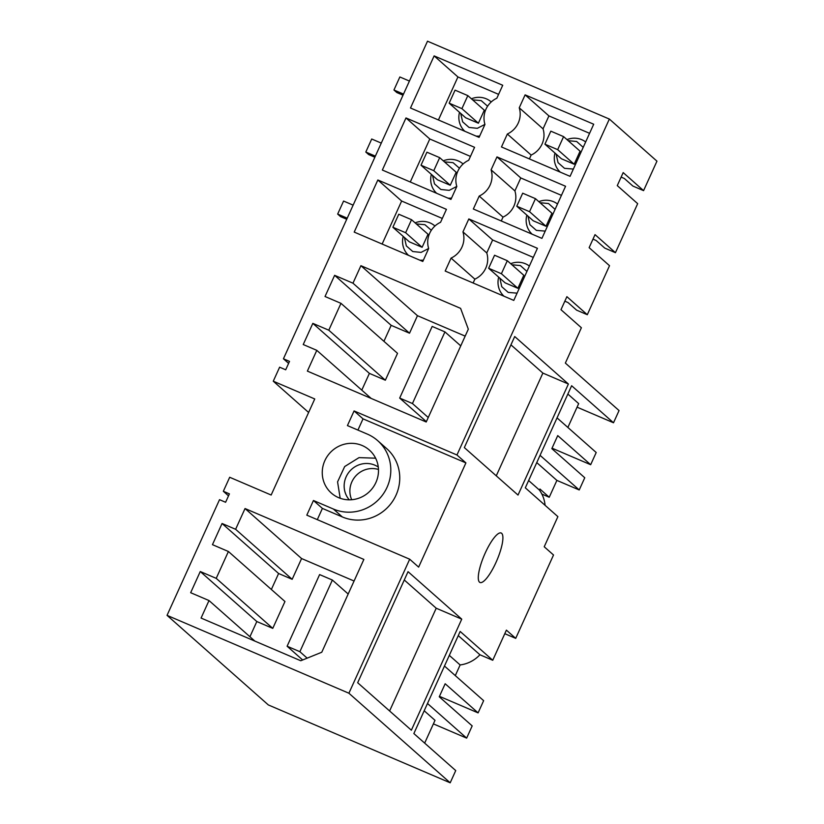 <?xml version="1.0" encoding="UTF-8"?>
<svg xmlns="http://www.w3.org/2000/svg" width="824" height="824" viewBox="0 0 824 824"><rect width="100%" height="100%" fill="white"/><g stroke="black" fill="none" stroke-linecap="round" stroke-linejoin="round"><path stroke-width="1.24" d="M455.301 675.608L460.132 664.947A32.291 31.127 -48.5 0 0 479.928 654.771L492.742 660.261L506.399 630.133L515.711 638.363L553.522 554.995L544.221 546.765L557.889 516.638L525.31 487.829L571.629 385.735L613.509 422.774L577.068 407.169M444.476 666.039L483.637 700.668L478.095 712.884L439.46 696.342M427.491 703.49L466.652 738.119L472.183 725.903L439.254 696.785L445.166 683.755L478.095 712.884M466.652 738.119L433.393 723.884M424.195 710.762L435.01 720.331L424.669 743.114M450.192 782.8L268.346 704.942L167.045 615.353L348.902 693.221L450.192 782.8L455.734 770.584L413.854 733.556L460.163 631.452L492.742 660.261M167.045 615.353L219.524 499.674L225.601 502.279L229.412 493.875L223.335 491.279L228.516 495.852M223.335 491.279L229.69 477.271L271.158 495.028L314.747 398.96L273.269 381.203L308.619 412.464M273.269 381.203L279.624 367.195L285.701 369.801L289.512 361.396L283.435 358.79L427.502 41.2L609.348 119.058L456.959 454.992L354.073 410.939L347.429 425.596L367.37 434.124A41.262 39.768 -48.5 0 1 377.711 440.675A41.262 39.768 -48.5 0 1 387.064 487.293A41.262 39.768 -48.5 0 1 333.39 509.036L313.45 500.498L322.4 508.408L342.341 516.947A41.262 39.768 -48.5 0 0 392.966 500.776A41.262 39.768 -48.5 0 0 386.662 448.586L377.711 440.675M288.616 363.374L283.435 358.79M557.045 417.881L596.205 452.51L590.664 464.715L557.735 435.597L551.833 448.627L584.762 477.745L579.221 489.961L556.89 480.402L549.237 497.253L541.883 494.101M504.793 633.687L515.711 638.363M254.832 641.072L209.008 600.552L190.663 592.703L200.263 571.526L256.82 621.543L249.93 636.736M256.82 621.543L272.765 628.372L216.218 578.355L200.263 571.526M271.364 589.479L278.605 573.504L222.058 523.498L212.458 544.664L228.403 551.493L284.96 601.51L272.765 628.372M228.403 551.493L216.218 578.355M278.605 573.504L292.17 579.313L235.613 529.296L222.058 523.498M209.008 600.552L201.066 618.062L300.76 660.745L321.772 652.237L363.868 559.424L245.037 508.542L301.584 558.548L292.17 579.313M245.037 508.542L235.613 529.296M354.073 581.023L301.584 558.548M460.132 664.947L449.317 655.379M458.278 635.623L479.928 654.771M313.45 500.498L306.806 515.154L409.693 559.208L348.902 693.221M501.26 220.966L503.011 217.114A21.527 20.755 -48.5 0 0 514.897 190.9L491.094 169.847A21.527 20.755 -48.5 0 1 479.208 196.06L473.337 209.008L541.924 238.373L565.563 186.265L496.975 156.9L520.778 177.953L561.443 195.36M491.094 169.847L496.975 156.9M513.785 300.41L445.187 271.044L451.068 258.097A21.527 20.755 -48.5 0 0 462.954 231.884L468.825 218.937L537.423 248.302L513.785 300.41M440.562 222.295A21.527 20.755 -48.5 0 0 428.665 248.508L422.794 261.455L354.207 232.09L377.845 179.982L446.433 209.347L440.562 222.295M352.971 283.188L334.626 275.329L325.027 296.506L340.971 303.335L328.786 330.197L312.832 323.368L303.232 344.535L316.797 350.344L307.373 371.109L426.214 421.991L468.32 329.178L460.606 308.372L360.912 265.688L352.971 283.188L409.518 333.205L391.173 325.346L383.933 341.321M338.561 497.634A28.706 27.666 -48.5 0 0 373.777 486.387A28.706 27.666 -48.5 0 0 369.389 450.079A28.706 27.666 -48.5 0 0 362.2 445.526A28.706 27.666 -48.5 0 0 326.974 456.774A28.706 27.666 -48.5 0 0 331.361 493.082A28.706 27.666 -48.5 0 0 338.561 497.634M434.124 55.898L502.722 85.274L496.841 98.221A21.527 20.755 -48.5 0 0 484.955 124.434L479.084 137.381L410.486 108.006L434.124 55.898L457.928 76.951L438.419 119.964M529.399 158.919L531.15 155.067A21.527 20.755 -48.5 0 0 543.047 128.853L519.244 107.8A21.527 20.755 -48.5 0 1 507.347 134.024L501.476 146.96L570.064 176.336L593.702 124.228L525.115 94.863L548.918 115.906L589.582 133.323M519.244 107.8L525.115 94.863M382.346 170.043L450.944 199.418L456.815 186.471A21.527 20.755 -48.5 0 1 468.702 160.258L474.572 147.311L405.985 117.945L382.346 170.043M461.739 619.154L411.361 730.208L357.668 682.725L408.045 571.671L461.739 619.154L436.215 608.225L389.608 710.968M456.959 454.992L465.91 462.903L418.633 567.118L409.693 559.208M609.348 119.058L656.955 161.164L643.575 190.632L623.181 172.597L617.269 185.616L637.673 203.662L615.435 252.68L595.031 234.634L589.129 247.663L609.523 265.699L587.296 314.716L566.891 296.671L560.979 309.7L581.384 327.746L565.357 363.075L619.051 410.558L613.509 422.774M568.395 384.015L514.712 336.532L464.334 447.587L518.018 495.07L568.395 384.015L542.872 373.087L496.264 475.829M479.517 582.166A26.914 6.829 113.2 0 0 480.001 582.486A26.914 6.829 113.2 0 0 496.419 561.463A26.914 6.829 113.2 0 0 501.672 533.324A26.914 6.829 113.2 0 0 501.188 533.004A26.914 6.829 113.2 0 0 484.769 554.027A26.914 6.829 113.2 0 0 479.517 582.166M436.215 608.225L404.275 579.983M510.942 344.844L542.872 373.087M545.086 505.318A32.291 31.127 -48.5 0 0 539.442 490.095L539.936 489.023L549.237 497.253M539.442 490.095L528.627 480.526M536.764 462.604L556.89 480.402M360.912 265.688L417.459 315.695L409.518 333.205M465.158 336.12L417.459 315.695M316.797 350.344L371.14 398.404M312.832 323.368L369.389 373.385L361.788 390.143M369.389 373.385L385.344 380.214L328.786 330.197M340.971 303.335L397.529 353.352L385.344 380.214M334.626 275.329L391.173 325.346M590.664 464.715L552.029 448.174M567.86 394.047L578.675 403.616L567.87 427.44M540.06 455.332L579.221 489.961M340.188 498.273L337.572 481.886L344.679 466.549L359.037 457.619L375.61 458.196M317.302 519.645L322.4 508.408M357.925 430.087L363.024 418.849L465.91 462.903M354.073 410.939L363.024 418.849M615.435 252.68L604.754 248.096L596.164 240.505L592.992 239.145M507.347 134.024L531.15 155.067M543.047 128.853L548.918 115.906M643.575 190.632L632.894 186.059L624.304 178.458L621.131 177.108M585.658 141.965A19.735 19.024 -48.5 0 0 581.754 139.689A19.735 19.024 -48.5 0 0 566.984 139.617M554.995 153.089A19.735 19.024 -48.5 0 0 560.289 172.144M460.698 113.393L462.625 121.818L469.041 127.452L477.364 128.317L484.934 124.373M487.602 106.203L481.216 100.631L472.585 99.828M478.394 123.219L465.632 117.76L449.152 103.175L455.064 90.156L467.826 95.615L484.306 110.189L478.394 123.219L461.914 108.644L449.152 103.175M583.217 147.352L576.666 141.501L568.169 140.667M556.159 154.119L558.044 162.637L564.502 168.323L573.36 169.075M574.174 164.223L580.075 151.204L563.595 136.619L557.683 149.649L574.174 164.223L561.412 158.764L544.921 144.19L557.683 149.649M476.118 136.104A19.735 19.024 -48.5 0 0 479.692 136.032M491.238 101.949A19.735 19.024 -48.5 0 0 486.294 98.818A19.735 19.024 -48.5 0 0 471.421 98.798M459.514 112.342A19.735 19.024 -48.5 0 0 464.839 131.274M457.928 76.951L498.592 94.358M405.985 117.945L429.788 138.988L410.28 182.001M479.208 196.06L503.011 217.114M514.897 190.9L520.778 177.953M557.518 204.002A19.735 19.024 -48.5 0 0 553.604 201.736A19.735 19.024 -48.5 0 0 538.845 201.653M526.855 215.126A19.735 19.024 -48.5 0 0 532.149 234.191M555.077 209.389L548.526 203.538L540.029 202.714M528.019 216.166L529.904 224.674L536.352 230.37L545.22 231.111M546.024 226.27L551.936 213.241L535.456 198.666L529.544 211.686L546.024 226.27L533.262 220.801L516.782 206.227L529.544 211.686M564.842 301.182L568.014 302.542L576.604 310.143L587.296 314.716M432.559 175.43L434.485 183.865L440.902 189.499L449.224 190.354L456.795 186.42M459.462 168.25L453.076 162.668L444.445 161.865M450.254 185.256L437.493 179.797L421.012 165.222L426.925 152.193L439.686 157.652L456.166 172.237L450.254 185.256L433.774 170.681L421.012 165.222M447.978 198.151A19.735 19.024 -48.5 0 0 451.552 198.069M463.098 163.986A19.735 19.024 -48.5 0 0 458.154 160.865A19.735 19.024 -48.5 0 0 443.271 160.835M431.364 174.379A19.735 19.024 -48.5 0 0 436.699 193.321M429.788 138.988L470.452 156.405M499.88 278.203L501.754 286.711L508.212 292.407L517.081 293.159M526.927 271.426L520.387 265.575L511.889 264.751M517.884 288.307L523.796 275.278L507.306 260.703L501.404 273.733L517.884 288.307L505.122 282.838L488.642 268.264L501.404 273.733M473.12 283.003L474.871 279.151A21.527 20.755 -48.5 0 0 486.757 252.937L462.954 231.884M451.068 258.097L474.871 279.151M486.757 252.937L492.628 239.99L533.293 257.397M468.825 218.937L492.628 239.99M377.845 179.982L401.649 201.035L382.13 244.048M401.649 201.035L442.313 218.442M529.369 266.049A19.735 19.024 -48.5 0 0 525.465 263.773A19.735 19.024 -48.5 0 0 510.695 263.701M498.705 277.173A19.735 19.024 -48.5 0 0 504.01 296.228M404.409 237.467L406.335 245.902L412.762 251.536L421.085 252.402L428.655 248.457M431.323 230.287L424.927 224.705L416.305 223.912M422.115 247.303L409.353 241.834L392.873 227.259L398.775 214.23L411.537 219.699L428.027 234.273L422.115 247.303L405.635 232.718L392.873 227.259M419.838 260.188A19.735 19.024 -48.5 0 0 423.412 260.106M434.959 226.023A19.735 19.024 -48.5 0 0 430.015 222.902A19.735 19.024 -48.5 0 0 415.131 222.871M403.224 236.416A19.735 19.024 -48.5 0 0 408.549 255.358M378.484 469.474A22.052 21.259 -48.5 0 0 370.058 468.66A22.052 21.259 131.5 0 0 351.714 499.735M378.288 467.043A22.052 21.259 -48.5 0 0 364.332 463.593A22.052 21.259 -48.5 0 0 345.864 477.467A22.052 21.259 -48.5 0 0 349.283 499.838M307.167 658.149L299.874 651.691L287.113 646.232L302.655 659.983M287.113 646.232L319.609 574.586L332.371 580.044L348.171 594.022M299.874 651.691L332.371 580.044M428.243 417.511L412.443 403.533L399.681 398.074L426.358 421.661M399.681 398.074L432.178 326.428L444.939 331.887L460.74 345.864M412.443 403.533L444.939 331.887M488.642 268.264L494.554 255.234L507.306 260.703M346.729 219.266L340.528 216.609L337.665 214.075L347.223 218.175M353.125 205.145L343.577 201.056L337.665 214.075M405.635 232.718L411.537 219.699M516.782 206.227L522.694 193.197L535.456 198.666M374.868 157.23L368.668 154.572L365.804 152.038L375.363 156.127M381.275 143.108L371.717 139.009L365.804 152.038M433.774 170.681L439.686 157.652M544.921 144.19L550.834 131.16L563.595 136.619M403.008 95.182L396.808 92.535L393.944 90.001L403.502 94.09M409.415 81.061L399.856 76.972L393.944 90.001M461.914 108.644L467.826 95.615M342.341 516.947L333.39 509.036"/></g></svg>
